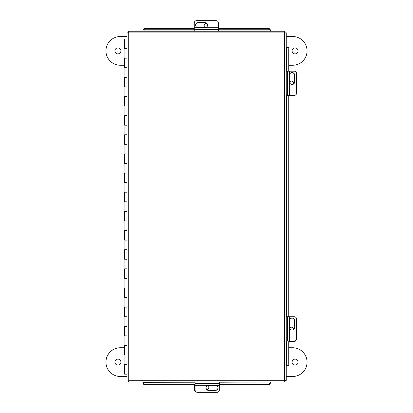 <?xml version="1.0" encoding="UTF-8"?>
<svg xmlns="http://www.w3.org/2000/svg" width="413" height="413" viewBox="0 0 413 413"><rect width="100%" height="100%" fill="white"/><g stroke="black" fill="none" stroke-linecap="round" stroke-linejoin="round"><path stroke-width="0.62" d="M127.039 48.579L124.659 48.579L124.659 39.003L127.039 39.003M127.039 58.156L124.659 58.156L124.659 67.732L127.039 67.732M127.039 77.308L124.659 77.308L124.659 86.885L127.039 86.885M127.039 96.461L124.659 96.461L124.659 106.038L127.039 106.038M127.039 115.614L124.659 115.614L124.659 125.191L127.039 125.191M127.039 134.767L124.659 134.767L124.659 144.344L127.039 144.344M127.039 153.92L124.659 153.92L124.659 163.496L127.039 163.496M127.039 173.073L124.659 173.073L124.659 182.649L127.039 182.649M127.039 192.226L124.659 192.226L124.659 201.802L127.039 201.802M127.039 211.379L124.659 211.379L124.659 220.955L127.039 220.955M127.039 230.531L124.659 230.531L124.659 240.108L127.039 240.108M127.039 249.684L124.659 249.684L124.659 259.261L127.039 259.261M127.039 268.837L124.659 268.837L124.659 278.414L127.039 278.414M127.039 287.99L124.659 287.99L124.659 297.566L127.039 297.566M127.039 307.143L124.659 307.143L124.659 316.719L127.039 316.719M127.039 326.296L124.659 326.296L124.659 335.872L127.039 335.872M127.039 345.449L124.659 345.449L124.659 355.025L127.039 355.025M127.039 374.178L124.659 374.178L124.659 364.602L127.039 364.602M284.681 31.218L284.567 32.901L284.681 31.218L128.608 31.218L128.722 32.901L128.608 31.218M142.97 30.247L142.97 31.218L194.244 31.218L194.244 23.014A2.395 2.364 0 0 1 196.634 20.65L216.076 20.65A2.395 2.364 0 0 1 218.472 23.014L218.472 31.218L270.319 31.218L270.319 30.247M286.25 380.394L284.567 380.28L286.25 380.394L286.25 32.787L284.567 32.901L286.25 32.787M128.608 381.958L128.722 380.28L128.608 381.958L284.681 381.958L284.567 380.28L284.681 381.958M128.722 380.28L284.567 380.28L284.567 32.901L128.722 32.901L128.722 380.28M127.039 32.787L128.722 32.901L127.039 32.787L127.039 380.394M219.344 382.216L270.319 381.958M270.319 382.934L270.319 383.016A1.915 1.657 180 0 1 268.404 384.679L219.344 384.679M142.97 381.958L142.97 382.304L195.117 382.216M270.319 382.216L270.319 382.304A1.915 1.657 -0 0 1 268.404 383.961L219.344 383.961M142.97 383.016L142.97 382.304A1.915 1.657 -0 0 0 144.886 383.961L144.886 384.679A1.915 1.657 180 0 1 142.97 383.016M195.117 384.679L144.886 384.679M195.117 383.961L144.886 383.961M287.221 47.149L286.25 47.149M286.25 366.032L286.591 366.032L286.508 340.947M287.309 366.032L286.591 366.032A1.915 1.657 -90 0 0 288.248 364.116L288.966 364.116A1.915 1.657 90 0 1 287.309 366.032M286.508 71.181L286.508 47.149L287.309 47.149A1.915 1.657 90 0 1 288.966 49.064L288.966 71.181M288.966 95.408L288.966 316.719M288.966 340.947L288.966 364.116M288.966 49.064L288.248 49.064L288.248 71.181M288.248 95.408L288.248 316.719M288.248 340.947L288.248 364.116M288.248 49.064A1.915 1.657 -90 0 0 286.591 47.149M218.472 28.502L268.404 28.502A1.915 1.657 0 0 1 270.319 30.164L270.319 30.96L218.472 30.96M194.244 30.96L142.97 30.96L142.97 30.164A1.915 1.657 0 0 1 144.886 28.502L194.244 28.502M270.319 30.877A1.915 1.657 180 0 0 268.404 29.22L268.404 28.502M144.886 28.502L144.886 29.22L194.244 29.22M218.472 29.22L268.404 29.22M144.886 29.22A1.915 1.657 180 0 0 142.97 30.877M206.588 23.35A2.395 2.364 0 0 0 205.085 27.619M204.11 25.869A2.395 2.364 180 0 1 206.965 23.706M293.886 83.524A2.395 2.364 90 0 0 289.616 82.017M291.366 81.046A2.395 2.364 -90 0 1 293.529 83.901M195.607 25.224A2.54 2.509 180 0 1 198.142 22.829L205.034 22.829A2.54 2.509 180 0 1 207.574 25.224M205.034 27.619A2.54 2.509 0 0 0 207.574 25.116A2.54 2.509 0 0 0 205.034 22.607L198.142 22.607A2.54 2.509 0 0 0 195.602 25.116A2.54 2.509 0 0 0 198.142 27.619L205.034 27.619M218.472 27.748L194.244 27.748M286.25 71.181L294.221 71.181A2.395 2.364 90 0 1 296.586 73.571L296.586 93.013A2.395 2.364 90 0 1 294.221 95.408L286.25 95.408M292.012 72.543A2.54 2.509 -90 0 1 294.407 75.078L294.407 81.97A2.54 2.509 -90 0 1 292.012 84.505M289.616 81.97A2.54 2.509 90 0 0 292.12 84.51A2.54 2.509 90 0 0 294.629 81.97L294.629 75.078A2.54 2.509 90 0 0 292.12 72.538A2.54 2.509 90 0 0 289.616 75.078L289.616 81.97M289.487 95.408L289.487 71.181M296.302 339.692A2.395 2.364 90 0 1 293.999 341.536L288.966 341.536M291.366 327.173A2.395 2.364 -90 0 1 293.566 329.404M293.844 329.115A2.395 2.364 90 0 0 289.673 328.067M196.371 392.066A2.395 2.364 180 0 1 194.528 389.764L194.528 384.679M208.89 387.131A2.395 2.364 -0 0 1 206.66 389.335M206.949 389.609A2.395 2.364 180 0 0 207.997 385.437M286.25 316.719L294.221 316.719A2.395 2.364 90 0 1 296.586 319.11L296.586 338.552A2.395 2.364 90 0 1 294.221 340.947L286.25 340.947M292.012 318.082A2.54 2.509 -90 0 1 294.407 320.617L294.407 327.509A2.54 2.509 -90 0 1 292.012 330.049M289.616 327.509A2.54 2.509 90 0 0 292.12 330.049A2.54 2.509 90 0 0 294.629 327.509L294.629 320.617A2.54 2.509 90 0 0 292.12 318.077A2.54 2.509 90 0 0 289.616 320.617L289.616 327.509M289.487 340.947L289.487 316.719M219.344 381.958L219.344 389.986A2.395 2.364 180 0 1 216.954 392.35L197.512 392.35A2.395 2.364 180 0 1 195.117 389.986L195.117 381.958M217.981 387.776A2.54 2.509 -0 0 1 215.447 390.171L208.555 390.171A2.54 2.509 -0 0 1 206.015 387.776M208.555 385.381A2.54 2.509 180 0 0 206.015 387.884A2.54 2.509 180 0 0 208.555 390.393L215.447 390.393A2.54 2.509 180 0 0 217.987 387.884A2.54 2.509 180 0 0 215.447 385.381L208.555 385.381M195.117 385.252L219.344 385.252M298.083 362.118A2.999 2.999 0 0 1 295.083 365.118A2.999 2.999 0 0 1 292.084 362.118A2.999 2.999 0 0 1 295.083 359.119A2.999 2.999 0 0 1 298.083 362.118M114.917 362.118A2.999 2.999 0 0 0 117.917 365.118A2.999 2.999 0 0 0 120.916 362.118A2.999 2.999 0 0 0 117.917 359.119A2.999 2.999 0 0 0 114.917 362.118M286.25 376.486L292.688 376.486A14.367 14.367 0 0 0 307.055 362.118A14.367 14.367 0 0 0 292.688 347.751L288.966 347.751M124.659 347.751L120.312 347.751A14.367 14.367 0 0 0 105.945 362.118A14.367 14.367 0 0 0 120.312 376.486L127.039 376.486M298.083 50.882A2.999 2.999 0 0 0 295.083 47.882A2.999 2.999 0 0 0 292.084 50.882A2.999 2.999 0 0 0 295.083 53.881A2.999 2.999 0 0 0 298.083 50.882M114.917 50.882A2.999 2.999 0 0 1 117.917 47.882A2.999 2.999 0 0 1 120.916 50.882A2.999 2.999 0 0 1 117.917 53.881A2.999 2.999 0 0 1 114.917 50.882M286.25 36.514L292.688 36.514A14.367 14.367 0 0 1 307.055 50.882A14.367 14.367 0 0 1 292.688 65.249L288.966 65.249M124.659 65.249L120.312 65.249A14.367 14.367 0 0 1 105.945 50.882A14.367 14.367 0 0 1 120.312 36.514L127.039 36.514M268.404 384.679L268.404 383.961M286.508 316.719L286.508 95.408M194.244 29.674L218.472 29.674M287.556 71.181L287.556 95.408M287.556 316.719L287.556 340.947M219.344 383.326L195.117 383.326M124.881 58.156L124.881 48.579M124.881 77.308L124.881 67.732M124.881 96.461L124.881 86.885M124.881 115.614L124.881 106.038M124.881 134.767L124.881 125.191M124.881 153.92L124.881 144.344M124.881 173.073L124.881 163.496M124.881 192.226L124.881 182.649M124.881 211.379L124.881 201.802M124.881 230.531L124.881 220.955M124.881 249.684L124.881 240.108M124.881 268.837L124.881 259.261M124.881 287.99L124.881 278.414M124.881 307.143L124.881 297.566M124.881 326.296L124.881 316.719M124.881 345.449L124.881 335.872M124.881 364.602L124.881 355.025"/></g></svg>
